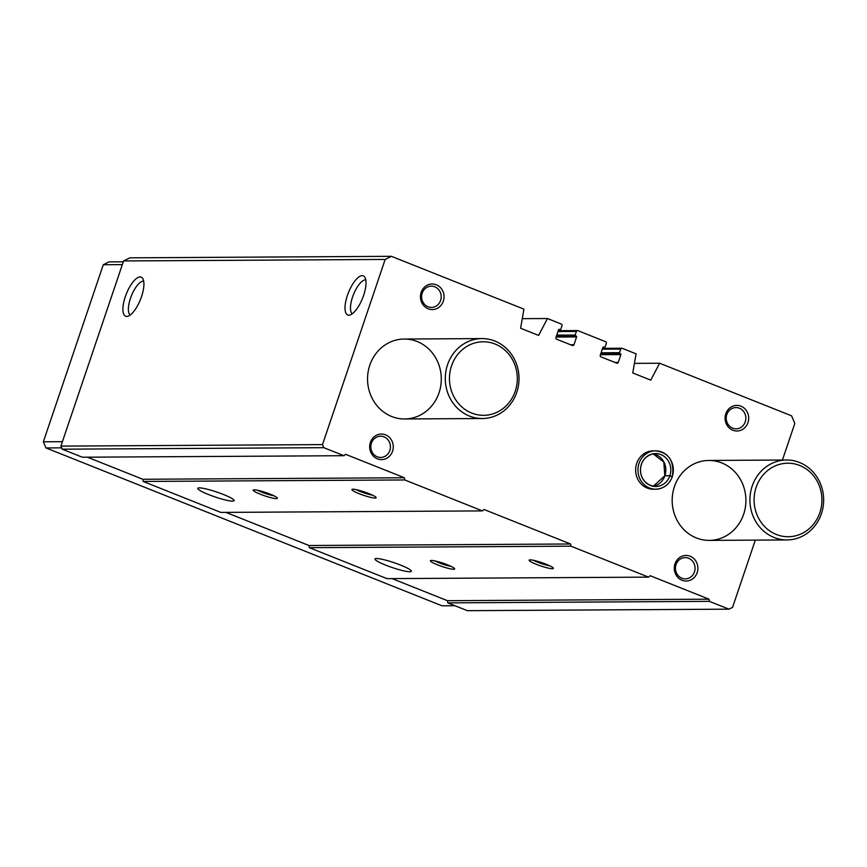 <?xml version="1.0" encoding="UTF-8"?>
<svg xmlns="http://www.w3.org/2000/svg" width="867" height="867" viewBox="0 0 867 867"><rect width="100%" height="100%" fill="white"/><g stroke="black" fill="none" stroke-linecap="round" stroke-linejoin="round"><path stroke-width="1.3" d="M755.32 540.119L732.561 607.366L728.963 609.165L709.39 601.362L709.033 599.184L650.142 575.71L648.57 577.129L570.919 546.177L570.573 543.988L483.981 509.482L482.41 510.901L404.759 479.95L404.412 477.76L345.51 454.286L343.939 455.706L323.814 447.686L322.491 444.608L385.165 259.45L391.407 256.318L523.928 309.14L520.601 328.246L538.602 335.421L547.467 318.525L561.307 324.041A1.279 1.181 -90.3 0 1 562.011 325.678L560.797 329.287A0.639 0.585 -90.3 0 1 560.039 329.666L559.345 329.384A0.639 0.585 -90.3 0 0 558.586 329.763L555.942 337.566A1.279 1.181 -90.3 0 0 556.647 339.214L572.437 345.5A1.279 1.181 -90.3 0 0 573.943 344.741L576.588 336.938A0.639 0.585 -90.3 0 0 576.241 336.125L575.547 335.843A0.639 0.585 -90.3 0 1 575.189 335.02L576.414 331.422A1.279 1.181 -90.3 0 1 577.921 330.663L605.621 341.706A1.279 1.181 -90.3 0 1 606.326 343.343L605.101 346.941A0.639 0.585 -90.3 0 1 604.342 347.32L603.649 347.049A0.639 0.585 -90.3 0 0 602.901 347.429L600.257 355.232A1.279 1.181 -90.3 0 0 600.961 356.868L616.74 363.165A1.279 1.181 -90.3 0 0 618.258 362.406L620.891 354.603A0.639 0.585 -90.3 0 0 620.544 353.779L619.851 353.508A0.639 0.585 -90.3 0 1 619.504 352.685L620.718 349.087A1.279 1.181 -90.3 0 1 622.235 348.328L636.085 353.844L632.758 372.951L650.759 380.125L659.624 363.23L791.582 415.824L794.822 423.41L782.435 460.03M659.624 363.23L634.427 363.371M547.467 318.525L522.27 318.666M391.407 256.318L129.822 257.835L123.58 260.956L385.165 259.45M323.814 447.686L62.229 449.193L60.907 446.115L123.58 260.956M343.939 455.706L82.354 457.212L62.229 449.193M352.934 489.226A12.788 1.723 -161.3 0 0 352.089 489.356A12.788 1.723 -161.3 0 0 363.457 495.274A12.788 1.723 -161.3 0 0 376.094 497.485A12.788 1.723 -161.3 0 0 365.993 492.499A12.788 1.723 -161.3 0 0 352.934 489.226M254.226 489.801A12.788 1.723 -161.3 0 0 253.381 489.92A12.788 1.723 -161.3 0 0 264.749 495.848A12.788 1.723 -161.3 0 0 277.375 498.048A12.788 1.723 -161.3 0 0 267.285 493.074A12.788 1.723 -161.3 0 0 254.226 489.801M199.334 487.872A19.182 2.59 -161.3 0 0 197.774 488.349A19.182 2.59 -161.3 0 0 215.114 496.954A19.182 2.59 -161.3 0 0 234.123 500.649A19.182 2.59 -161.3 0 0 220.131 493.225A19.182 2.59 -161.3 0 0 199.334 487.872M404.759 479.95L143.174 481.456L142.827 479.278L87.415 457.191M482.41 510.901L220.825 512.408L143.174 481.456M530.17 559.865A12.788 1.723 -161.3 0 0 529.325 559.995A12.788 1.723 -161.3 0 0 540.694 565.923A12.788 1.723 -161.3 0 0 553.33 568.123A12.788 1.723 -161.3 0 0 543.23 563.138A12.788 1.723 -161.3 0 0 530.17 559.865M431.463 560.44A12.788 1.723 -161.3 0 0 430.617 560.57A12.788 1.723 -161.3 0 0 441.986 566.487A12.788 1.723 -161.3 0 0 454.622 568.698A12.788 1.723 -161.3 0 0 444.522 563.713A12.788 1.723 -161.3 0 0 431.463 560.44M376.571 558.521A19.182 2.59 -161.3 0 0 375.01 558.987A19.182 2.59 -161.3 0 0 392.35 567.592A19.182 2.59 -161.3 0 0 411.359 571.288A19.182 2.59 -161.3 0 0 397.379 563.864A19.182 2.59 -161.3 0 0 376.571 558.521M570.919 546.177L309.335 547.684L308.988 545.506L225.875 512.375M648.57 577.129L386.985 578.636L309.335 547.684M709.39 601.362L447.805 602.879L447.459 600.69L392.036 578.603M728.963 609.165L467.378 610.682L447.805 602.879M363.62 295.365A21.036 7.608 -68.3 0 0 364.682 276.996A21.036 7.608 -68.3 0 0 348.447 292.602A21.036 7.608 -68.3 0 0 349.499 315.089A21.036 7.608 -68.3 0 0 363.62 295.365M141.527 296.644A21.036 7.608 -68.3 0 0 142.578 278.285A21.036 7.608 -68.3 0 0 126.344 293.88A21.036 7.608 -68.3 0 0 127.395 316.368A21.036 7.608 -68.3 0 0 141.527 296.644M322.491 444.608L60.907 446.115M636.714 463.412A19.182 17.698 -90.3 0 1 653.219 450.851L655.528 450.84A19.182 17.698 89.7 0 0 637.939 470.131A19.182 17.698 89.7 0 0 655.745 489.205A19.182 17.698 89.7 0 0 672.218 476.763L672.315 476.731C669.216 484.577 663.688 488.739 655.745 489.205L653.436 489.226A19.182 17.698 -90.3 0 1 636.714 463.412M436.307 284.777A12.788 11.802 -90.3 0 1 439.807 306.604A12.788 11.802 -90.3 0 1 420.625 298.952A12.788 11.802 -90.3 0 1 436.307 284.777M385.522 434.822A12.788 11.802 -90.3 0 1 389.023 456.649A12.788 11.802 -90.3 0 1 369.841 448.998A12.788 11.802 -90.3 0 1 385.522 434.822M740.938 406.19A12.788 11.802 -90.3 0 1 744.439 428.027A12.788 11.802 -90.3 0 1 725.245 420.376A12.788 11.802 -90.3 0 1 740.938 406.19M690.154 556.235A12.788 11.802 -90.3 0 1 693.654 578.061A12.788 11.802 -90.3 0 1 674.461 570.421A12.788 11.802 -90.3 0 1 690.154 556.235M674.428 486.625A39.969 36.869 -90.3 0 1 708.816 460.453A39.969 36.869 -90.3 0 1 745.913 500.205A39.969 36.869 -90.3 0 1 709.271 540.39A39.969 36.869 -90.3 0 1 674.428 486.625M369.797 365.202A39.969 36.869 -90.3 0 1 404.185 339.04A39.969 36.869 -90.3 0 1 441.292 378.792A39.969 36.869 -90.3 0 1 404.651 418.967A39.969 36.869 -90.3 0 1 369.797 365.202M709.033 599.184L447.459 600.69M570.573 543.988L308.988 545.506M404.412 477.76L142.827 479.278M143.684 281.179A18.294 6.611 -68.3 0 0 131.372 295.885A18.294 6.611 -68.3 0 0 130.191 315.024M365.776 279.9A18.294 6.611 -68.3 0 0 353.465 294.596A18.294 6.611 -68.3 0 0 352.295 313.746M257.629 490.256A10.632 1.441 -161.3 0 0 273.799 495.729M434.866 560.895A10.632 1.441 -161.3 0 0 451.035 566.368M356.337 489.682A10.632 1.441 -161.3 0 0 372.507 495.155M533.584 560.331A10.632 1.441 -161.3 0 0 549.743 565.804M688.626 558.272A10.632 9.808 -90.3 0 1 694.911 570.074A10.632 9.808 -90.3 0 1 685.32 578.874A10.632 9.808 -90.3 0 1 675.447 568.297A10.632 9.808 -90.3 0 1 685.19 557.622A10.632 9.808 -90.3 0 1 688.626 558.272M739.421 408.227A10.632 9.808 -90.3 0 1 745.696 420.04A10.632 9.808 -90.3 0 1 736.105 428.829A10.632 9.808 -90.3 0 1 726.243 418.262A10.632 9.808 -90.3 0 1 735.975 407.577A10.632 9.808 -90.3 0 1 739.421 408.227M384.005 436.849A10.632 9.808 -90.3 0 1 390.28 448.662A10.632 9.808 -90.3 0 1 380.689 457.451A10.632 9.808 -90.3 0 1 370.827 446.884A10.632 9.808 -90.3 0 1 380.57 436.199A10.632 9.808 -90.3 0 1 384.005 436.849M434.79 286.814A10.632 9.808 -90.3 0 1 441.065 298.616A10.632 9.808 -90.3 0 1 431.473 307.406A10.632 9.808 -90.3 0 1 421.611 296.839A10.632 9.808 -90.3 0 1 431.354 286.153A10.632 9.808 -90.3 0 1 434.79 286.814M447.535 364.758A39.969 36.869 -90.3 0 1 481.922 338.585A39.969 36.869 -90.3 0 1 519.019 378.337A39.969 36.869 -90.3 0 1 482.377 418.523A39.969 36.869 -90.3 0 1 447.535 364.758M451.534 365.852A36.772 33.921 -90.3 0 1 509.428 355.004A36.772 33.921 -90.3 0 1 489.194 414.784A36.772 33.921 -90.3 0 1 451.534 365.852M454.947 605.719L441.997 605.795L45.984 447.946L43.35 441.791L103.281 264.738L108.96 261.899L123.287 261.812M61.655 447.86L45.984 447.946M62.413 441.682L43.35 441.791M122.334 264.63L103.281 264.738M752.166 486.17A39.969 36.869 -90.3 0 1 786.553 460.009A39.969 36.869 -90.3 0 1 823.65 499.76A39.969 36.869 -90.3 0 1 787.008 539.935A39.969 36.869 -90.3 0 1 752.166 486.17M756.165 487.276A36.772 33.921 -90.3 0 1 814.048 476.427A36.772 33.921 -90.3 0 1 793.825 536.196A36.772 33.921 -90.3 0 1 756.165 487.276M672.109 476.525L669.909 475.68A16.462 15.194 89.7 0 0 655.55 453.56A16.462 15.194 89.7 0 0 640.453 470.109A16.462 15.194 89.7 0 0 655.734 486.495A16.462 15.194 89.7 0 0 669.888 475.745L664.794 475.81L653.23 486.279A16.462 15.194 89.7 0 0 664.891 475.766M664.816 475.745L669.909 475.68M672.218 476.763L669.888 475.745M560.039 329.666L558.63 329.666M573.943 344.741L570.573 344.763M576.588 336.938L556.115 337.057M576.241 336.125L556.397 336.233M575.547 335.843L556.495 335.952M575.189 335.02L556.766 335.128M576.414 331.422L557.99 331.53M604.342 347.32L602.933 347.331M618.258 362.406L614.887 362.428M620.891 354.603L600.43 354.722M620.544 353.779L600.701 353.899M619.851 353.508L600.798 353.617M619.504 352.685L601.08 352.793M620.718 349.087L602.294 349.184M672.326 476.427A19.182 17.698 89.7 0 0 655.528 450.84C668.847 452.466 674.472 461.016 672.402 476.503M664.913 475.712A16.462 15.194 89.7 0 0 653.057 453.799L663.819 462.046L664.805 475.734M560.245 329.698L558.608 329.709M577.509 330.587L558.272 330.695M604.548 347.364L602.912 347.374M621.823 348.241L602.576 348.361M481.922 338.585L404.185 339.04M482.377 418.523L404.651 418.967M786.553 460.009L708.816 460.453M787.008 539.935L709.271 540.39M655.55 453.56C635.544 455.381 635.359 484.664 655.734 486.495"/></g></svg>
